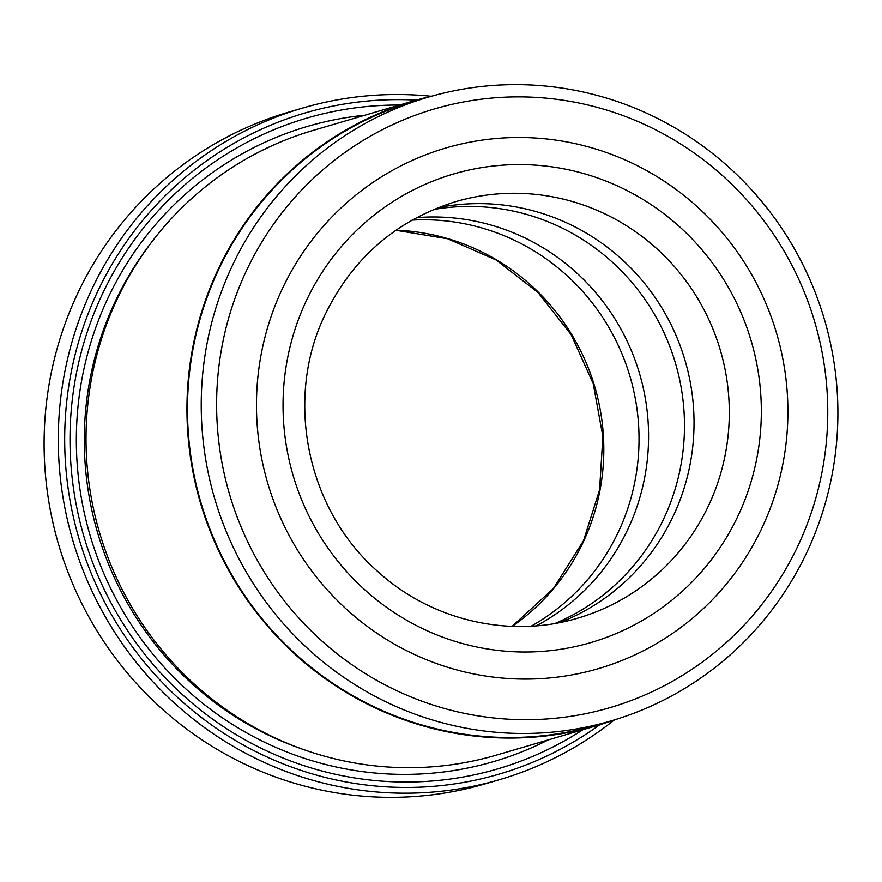 <?xml version="1.0" encoding="UTF-8"?>
<svg xmlns="http://www.w3.org/2000/svg" width="882" height="882" viewBox="0 0 882 882"><rect width="100%" height="100%" fill="white"/><g stroke="black" fill="none" stroke-linecap="round" stroke-linejoin="round"><path stroke-width="1.32" d="M428.024 97.252L414.275 101.287A324.973 317.752 73.6 0 0 217.049 273.012A324.973 317.752 73.6 0 0 265.25 622.571A324.973 317.752 73.6 0 0 597.368 724.916L611.116 720.881A324.973 317.752 -106.4 0 1 278.999 618.536A324.973 317.752 -106.4 0 1 230.797 268.977A324.973 317.752 -106.4 0 1 428.024 97.252A324.973 317.752 -106.4 0 1 760.13 199.597A324.973 317.752 -106.4 0 1 808.342 549.155A324.973 317.752 -106.4 0 1 611.116 720.881M597.522 725.434L496.577 755.069A325.513 318.292 -106.4 0 1 163.92 652.548A325.513 318.292 -106.4 0 1 115.63 302.416A325.513 318.292 -106.4 0 1 313.187 130.404L414.121 100.769A325.513 318.292 73.6 0 0 216.564 272.781A325.513 318.292 73.6 0 0 264.854 622.924A325.513 318.292 73.6 0 0 597.522 725.434A325.513 318.292 73.6 0 0 615.526 719.547M582.925 729.723A339.085 331.544 -106.4 0 1 184.437 696.449A339.085 331.544 -106.4 0 1 100.846 297.366A339.085 331.544 -106.4 0 1 399.535 105.046M548.207 739.91A330.948 323.595 -106.4 0 1 175.761 679.294A330.948 323.595 -106.4 0 1 106.446 301.357A330.948 323.595 -106.4 0 1 364.806 115.244M416.304 100.129A344.509 336.858 73.6 0 0 96.028 295.029A344.509 336.858 73.6 0 0 187.37 706.118A344.509 336.858 73.6 0 0 599.694 724.795M614.28 719.999A349.933 342.161 -106.4 0 1 499.642 779.622A349.933 342.161 -106.4 0 1 142.024 669.405A349.933 342.161 -106.4 0 1 90.118 293.011A349.933 342.161 -106.4 0 1 302.493 108.1A349.933 342.161 -106.4 0 1 431.166 96.281M302.493 108.1L288.304 112.257A349.933 342.161 73.6 0 0 75.929 297.179A349.933 342.161 73.6 0 0 127.835 673.572A349.933 342.161 73.6 0 0 485.453 783.778L499.642 779.622M799.39 542.772A311.952 305.029 73.6 0 0 650.784 127.416A311.952 305.029 73.6 0 0 244.987 273.828A311.952 305.029 73.6 0 0 393.593 689.173A311.952 305.029 73.6 0 0 799.39 542.772M281.137 291.369A271.27 265.239 73.6 0 0 321.379 583.145A271.27 265.239 73.6 0 0 598.602 668.578A271.27 265.239 73.6 0 0 763.228 525.231A271.27 265.239 73.6 0 0 722.997 233.454A271.27 265.239 73.6 0 0 445.774 148.022A271.27 265.239 73.6 0 0 281.137 291.369A271.27 265.239 73.6 0 0 321.379 583.145A271.27 265.239 73.6 0 0 598.602 668.578A271.27 265.239 73.6 0 0 763.228 525.231A271.27 265.239 73.6 0 0 722.997 233.454A271.27 265.239 73.6 0 0 445.774 148.022A271.27 265.239 73.6 0 0 281.137 291.369M432.456 95.984A325.513 318.292 73.6 0 0 414.121 100.769M438.222 207.634A217.016 212.187 -106.4 0 1 647.994 287.686A217.016 212.187 -106.4 0 1 674.3 513.798A217.016 212.187 -106.4 0 1 560.026 622.505M433.591 209.519A217.016 212.187 -106.4 0 1 639.99 292.526A217.016 212.187 -106.4 0 1 664.752 516.598A217.016 212.187 -106.4 0 1 555.109 623.42M416.513 217.656A217.016 212.187 -106.4 0 1 609.738 310.916A217.016 212.187 -106.4 0 1 628.844 527.138A217.016 212.187 -106.4 0 1 536.344 625.812M412.048 220.103A217.016 212.187 -106.4 0 1 619.296 529.95A217.016 212.187 -106.4 0 1 531.273 626.154M299.56 748.123A322.801 315.635 -106.4 0 1 113.668 304.863A322.801 315.635 -106.4 0 1 151.186 242.759M305.249 303.055A244.138 238.713 -106.4 0 1 622.824 188.472A244.138 238.713 -106.4 0 1 739.127 513.533A244.138 238.713 -106.4 0 1 421.541 628.116A244.138 238.713 -106.4 0 1 305.249 303.055M709.569 503.446A217.016 212.187 73.6 0 0 677.376 270.024A217.016 212.187 73.6 0 0 455.597 201.68C395.753 220.423 352.028 258.514 324.455 315.954C284.313 399.987 307.212 509.983 377.717 571.47C431.408 620.619 509.686 638.755 577.864 618.128A217.016 212.187 73.6 0 0 709.569 503.446M395.93 230.235A217.016 212.187 -106.4 0 1 584.082 540.291A217.016 212.187 -106.4 0 1 512.221 626.352M395.853 230.29L447.637 238.768L496.037 259.936L538.064 292.548L571.139 334.631L593.189 383.604L602.869 436.447L599.573 489.907L583.52 540.688L553.455 588.47L512.122 626.352"/></g></svg>
